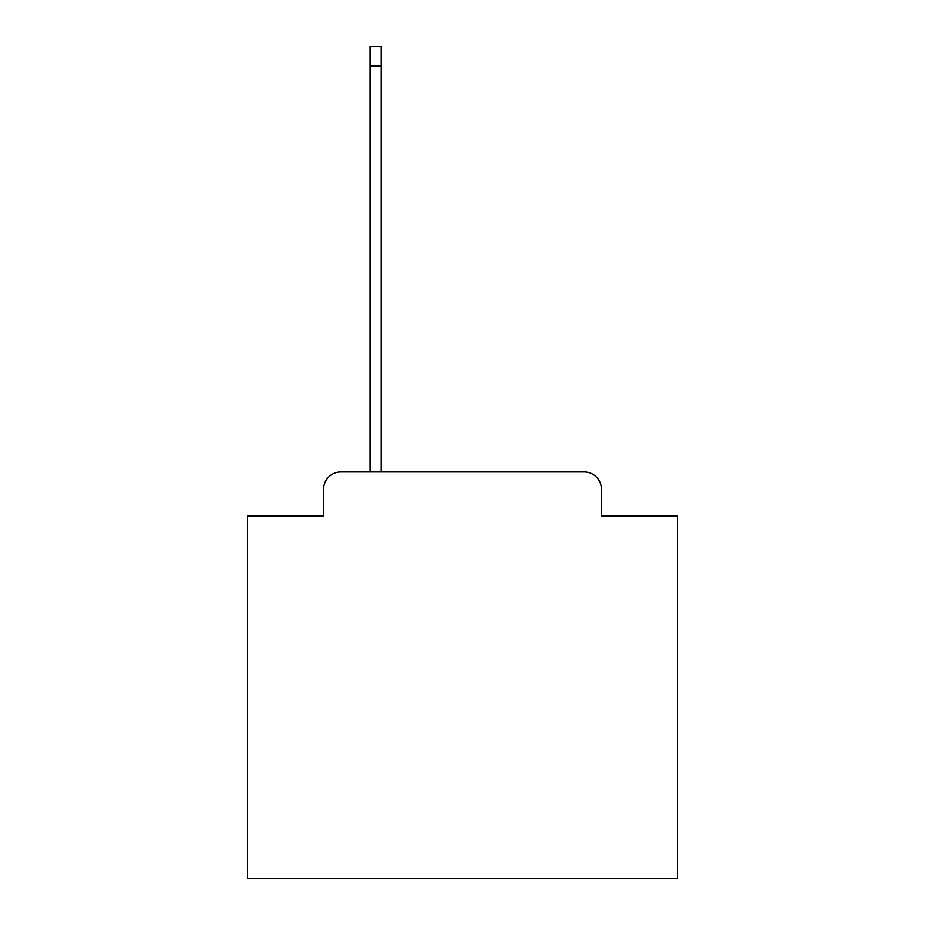 <?xml version="1.0" encoding="UTF-8"?>
<svg xmlns="http://www.w3.org/2000/svg" width="925" height="925" viewBox="0 0 925 925"><rect width="100%" height="100%" fill="white"/><g stroke="black" fill="none" stroke-linecap="round" stroke-linejoin="round"><path stroke-width="1.39" d="M323.611 489.163L323.611 515.826L323.611 489.163A17.205 17.205 0 0 1 340.805 471.958L370.046 471.958L370.046 46.25L381.227 46.25L381.227 66.033L370.046 66.033M601.389 515.826L601.389 489.163L601.389 515.826L677.505 515.826L677.505 878.75L247.495 878.75L247.495 515.826L323.611 515.826M601.389 489.163A17.205 17.205 0 0 0 584.195 471.958L340.805 471.958M381.227 66.033L381.227 471.958L584.195 471.958"/></g></svg>

